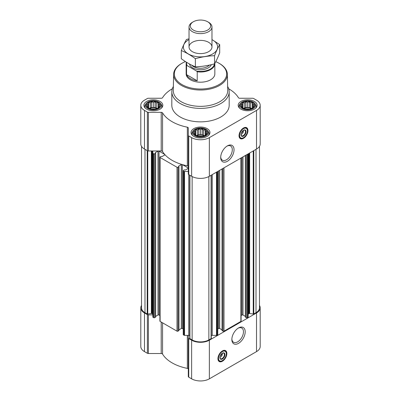 <?xml version="1.0" encoding="UTF-8"?>
<svg xmlns="http://www.w3.org/2000/svg" width="401" height="401" viewBox="0 0 401 401"><rect width="100%" height="100%" fill="white"/><g stroke="black" fill="none" stroke-linecap="round" stroke-linejoin="round"><path stroke-width="0.6" d="M226.921 146.165A8.205 4.737 -60 0 1 230.605 145.984A8.205 4.737 -60 0 1 231.863 152.56A8.205 4.737 -60 0 1 226.5 159.788A8.205 4.737 -60 0 1 222.4 160.194A8.205 4.737 -60 0 1 220.715 156.916M222.184 353.296A2.481 1.434 -60 0 1 222.284 353.577L221.197 354.203M159.748 106.44L158.034 108.155L156.32 108.741L155.067 109.142L151.638 109.142L148.666 108.155L146.951 106.44L147.413 105.774L146.951 104.46L148.21 104.059L148.666 102.746L150.38 102.801L151.638 101.759L153.352 102.345L155.067 101.759L156.32 102.801L158.034 102.746L158.495 104.059L159.748 104.46L159.287 105.774L159.748 106.44M158.27 102.456A6.952 4.015 180 0 1 155.152 109.172A6.952 4.015 180 0 1 146.631 104.255A6.952 4.015 180 0 1 158.27 102.456M254.049 106.44L252.334 108.155L250.62 108.741L249.362 109.142L245.933 109.142L242.966 108.155L241.252 106.44L241.713 105.774L241.252 104.46L242.505 104.059L242.966 102.746L244.68 102.801L245.933 101.759L247.648 102.345L249.362 101.759L250.62 102.801L252.334 102.746L252.79 104.059L254.049 104.46L253.587 105.774L254.049 106.44M252.565 102.456A6.952 4.015 180 0 1 249.447 109.172A6.952 4.015 180 0 1 240.931 104.255A6.952 4.015 180 0 1 252.565 102.456M206.896 133.663L205.182 135.378L203.467 135.964L202.214 136.365L198.786 136.365L195.818 135.378L194.104 133.663L194.56 132.997L194.104 131.683L195.357 131.282L195.818 129.969L197.533 130.024L198.786 128.977L200.5 129.568L202.214 128.977L203.467 130.024L205.182 129.969L205.643 131.282L206.896 131.683L206.44 132.997L206.896 133.663M205.417 129.673A6.952 4.015 180 0 1 202.299 136.395A6.952 4.015 180 0 1 193.783 131.478A6.952 4.015 180 0 1 205.417 129.673M243.277 130.37A2.481 1.434 -60 0 1 243.372 130.651L242.289 131.277M155.638 316.389L157.989 315.031A0.717 0.416 0 0 1 159.002 315.031L159.909 315.557M172.31 88.786A40.15 23.183 0 0 0 162.565 97.699A1.434 0.827 0 0 1 161.212 98.255L148.39 98.255A1.434 0.827 0 0 0 147.378 98.501L144.48 100.17A12.546 7.243 0 0 0 140.801 105.293L140.801 143.929A12.546 7.243 0 0 0 144.48 149.052L147.378 150.726A1.434 0.827 0 0 0 148.39 150.966L152.846 150.966L152.846 317.076A0.571 0.331 0 0 0 153.012 317.311L153.678 317.697A0.717 0.416 0 0 0 154.696 317.697L155.558 316.965M181.853 328.379A40.15 23.183 0 0 0 182.395 328.539L182.325 328.499A0.717 0.416 0 0 0 181.853 328.379A0.717 0.416 0 0 0 181.312 328.499L181.312 164.58A0.717 0.416 0 0 1 181.853 164.46A40.15 23.183 0 0 0 182.395 164.621A40.15 23.183 0 0 0 187.347 165.834A1.434 0.827 0 0 1 188.31 166.615M178.961 329.853L181.312 328.499M159.002 315.031L159.002 151.117L164.666 154.385A40.15 23.183 0 0 0 164.941 154.696A0.717 0.416 0 0 1 164.941 154.716A0.717 0.416 0 0 1 164.731 155.012L162.044 156.56L160.981 156.415L160.119 156.911A0.717 0.416 0 0 0 159.909 157.207L159.909 321.121A0.717 0.416 0 0 0 160.119 321.412L177.001 331.161A0.717 0.416 0 0 0 178.014 331.161L178.876 330.429M182.395 164.621L188.054 167.889A0.717 0.416 0 0 1 188.264 168.179A0.717 0.416 0 0 1 188.054 168.475L185.367 170.024L184.3 169.879L183.442 170.375A0.717 0.416 0 0 0 183.232 170.671L183.232 334.584A0.717 0.416 0 0 0 183.442 334.88L184.109 335.266A0.571 0.331 0 0 0 184.515 335.361L188.31 335.361L188.31 376.569A1.434 0.827 0 0 0 188.731 377.156L191.628 378.83A12.546 7.243 0 0 0 209.372 378.83L256.52 351.607A12.546 7.243 0 0 0 260.199 346.484L260.199 307.848A12.546 7.243 0 0 0 259.477 305.432M182.395 328.539L183.232 329.02M183.232 170.671A0.717 0.416 0 0 0 183.442 170.961L184.109 171.347A0.571 0.331 0 0 0 184.515 171.448L188.31 171.448M164.941 154.696A40.15 23.183 0 0 0 181.853 164.46M159.909 157.207A0.717 0.416 0 0 0 160.119 157.498L177.001 167.247A0.717 0.416 0 0 0 178.014 167.247L178.961 166.631L178.625 166.365M178.625 166.134L181.312 164.58M159.002 151.117A0.717 0.416 0 0 0 157.989 151.117L155.302 152.671M140.801 105.293A12.546 7.243 0 0 0 144.48 110.415L147.378 112.09A1.434 0.827 0 0 0 148.39 112.33L161.212 112.33A1.434 0.827 0 0 1 162.565 112.887L162.565 151.523A40.15 23.183 0 0 0 164.666 154.385M162.565 151.523A1.434 0.827 0 0 0 161.212 150.966L152.846 150.966M152.846 153.162A0.571 0.331 0 0 0 153.012 153.393L153.678 153.778A0.717 0.416 0 0 0 154.696 153.778L155.638 153.167L155.302 152.901M141.523 146.345L141.523 307.848A11.829 6.832 0 0 0 144.987 312.675L147.207 313.958A0.571 0.331 0 0 0 147.763 314.043L151.357 313.487L151.357 150.966M245.442 316.965L246.304 317.697A0.717 0.416 0 0 0 247.322 317.697L247.988 317.311A0.571 0.331 0 0 0 248.154 317.076L248.154 153.884M222.124 330.429L222.986 331.161A0.717 0.416 0 0 0 223.999 331.161L240.881 321.412A0.717 0.416 0 0 0 241.091 321.121L241.091 157.964M211.257 335.502A2.15 1.243 0 0 1 212.239 335.361L216.485 335.361A0.571 0.331 0 0 0 216.891 335.266L217.558 334.88A0.717 0.416 0 0 0 217.768 334.584L217.768 171.427M189.763 175.197L189.763 338.294A0.571 0.331 0 0 0 189.914 338.614L192.134 339.898A11.829 6.832 0 0 0 208.866 339.898L211.086 338.614A0.571 0.331 0 0 0 211.237 338.294L211.237 175.197M162.565 112.887A40.15 23.183 0 0 0 187.347 127.197A1.434 0.827 0 0 1 188.31 127.979L188.31 135.378A1.434 0.827 0 0 0 188.731 135.964L191.628 137.638A12.546 7.243 0 0 0 209.372 137.638L256.52 110.415A12.546 7.243 0 0 0 260.199 105.293A12.546 7.243 0 0 0 256.52 100.17L253.622 98.501A1.434 0.827 0 0 0 252.61 98.255L239.788 98.255A1.434 0.827 0 0 1 238.435 97.699A40.15 23.183 0 0 0 228.69 88.786M188.31 135.378L188.31 174.019A1.434 0.827 0 0 0 188.731 174.6L191.628 176.275A12.546 7.243 0 0 0 209.372 176.275L256.52 149.052A12.546 7.243 0 0 0 260.199 143.929L260.199 105.293M243.492 138.31A6.311 3.644 -60 0 1 240.339 138.626A6.311 3.644 -60 0 1 240.339 131.338A6.311 3.644 -60 0 1 246.645 127.693A6.311 3.644 -60 0 1 247.612 132.751A6.311 3.644 -60 0 1 243.492 138.31M227.372 161.292A9.434 5.449 -60 0 1 220.7 157.443A9.434 5.449 -60 0 1 227.372 145.889A9.434 5.449 -60 0 1 234.039 149.738A9.434 5.449 -60 0 1 227.372 161.292M254.339 101.428A9.464 5.464 180 0 1 257.111 105.293A9.464 5.464 180 0 1 247.648 110.756A9.464 5.464 180 0 1 238.184 105.293A9.464 5.464 180 0 1 244.029 100.245A9.464 5.464 180 0 1 254.339 101.428M160.044 101.428A9.464 5.464 180 0 1 162.816 105.293A9.464 5.464 180 0 1 153.352 110.756A9.464 5.464 180 0 1 143.889 105.293A9.464 5.464 180 0 1 149.728 100.245A9.464 5.464 180 0 1 160.044 101.428M207.192 128.651A9.464 5.464 180 0 1 209.964 132.515A9.464 5.464 180 0 1 200.5 137.979A9.464 5.464 180 0 1 191.036 132.515A9.464 5.464 180 0 1 196.876 127.468A9.464 5.464 180 0 1 207.192 128.651M227.633 86.466A28.682 16.556 180 0 1 229.182 91.829L229.182 105.293A28.682 16.556 180 0 1 200.5 121.854A28.682 16.556 180 0 1 171.818 105.293L171.818 91.829A28.682 16.556 180 0 1 173.367 86.466M248.154 314.625A2.15 1.243 0 0 1 248.785 313.747L249.086 313.572A0.571 0.331 0 0 1 249.643 313.487L253.237 314.043A0.571 0.331 0 0 0 253.793 313.958L256.013 312.675A11.829 6.832 0 0 0 259.477 307.848L259.477 146.345M152.846 314.625A2.15 1.243 0 0 0 152.215 313.747L151.914 313.572A0.571 0.331 0 0 0 151.357 313.487M189.743 335.502A2.15 1.243 0 0 0 188.761 335.361L188.31 335.361M217.768 329.02L218.675 328.499L218.675 170.901M222.039 329.853L219.688 328.499A0.717 0.416 0 0 0 218.675 328.499M241.091 315.557L241.998 315.031L241.998 157.438M245.362 316.389L243.011 315.031A0.717 0.416 0 0 0 241.998 315.031M141.523 305.432A12.546 7.243 0 0 0 140.801 307.848A12.546 7.243 0 0 0 144.48 312.97L147.378 314.64A1.434 0.827 0 0 0 148.39 314.885L152.846 314.885M140.801 307.848L140.801 346.484A12.546 7.243 0 0 0 144.48 351.607L147.378 353.281A1.434 0.827 0 0 0 148.39 353.522L161.212 353.522A1.434 0.827 0 0 1 162.565 354.078A40.15 23.183 0 0 0 187.347 368.389A1.434 0.827 0 0 1 188.31 369.171M188.31 337.933A1.434 0.827 0 0 0 188.731 338.519L191.628 340.193A12.546 7.243 0 0 0 209.372 340.193L256.52 312.97A12.546 7.243 0 0 0 260.199 307.848M222.4 361.236A6.311 3.644 -60 0 1 219.247 361.552A6.311 3.644 -60 0 1 219.247 354.263A6.311 3.644 -60 0 1 225.557 350.619A6.311 3.644 -60 0 1 226.525 355.677A6.311 3.644 -60 0 1 222.4 361.236M238.525 343.356A9.434 5.449 -60 0 1 231.853 339.507A9.434 5.449 -60 0 1 238.525 327.953A9.434 5.449 -60 0 1 245.196 331.802A9.434 5.449 -60 0 1 238.525 343.356M215.768 61.654A26.16 15.103 180 0 1 218.996 63.238L218.996 63.238A26.16 15.103 180 0 1 218.996 84.596A26.16 15.103 180 0 1 182.004 84.596A26.16 15.103 180 0 1 182.004 63.238A26.16 15.103 180 0 1 185.422 61.574M214.826 63.378A14.341 8.281 180 0 1 214.841 63.709L214.841 73.914A14.341 8.281 180 0 1 200.5 82.195A14.341 8.281 180 0 1 186.159 73.914L186.159 63.709A14.341 8.281 180 0 1 186.4 62.2M219.502 63.528L218.996 63.238L219.502 63.528A26.877 15.514 180 0 1 227.372 74.31A26.877 15.514 180 0 1 200.5 90.014A26.877 15.514 180 0 1 173.628 74.31A26.877 15.514 180 0 1 181.498 63.528L182.004 63.238M227.372 74.31L227.718 90.446A27.218 15.714 180 0 1 200.5 106.355A27.218 15.714 180 0 1 173.282 90.446L173.628 74.31M229.182 91.829A28.682 16.556 180 0 1 200.5 108.385A28.682 16.556 180 0 1 171.818 91.829M246.49 127.613A6.311 3.644 -60 0 1 247.267 132.716A6.311 3.644 -60 0 1 243.186 138.134A6.311 3.644 -60 0 1 240.189 138.53M241.392 132.731L243.372 131.588A2.481 1.434 -60 0 1 241.668 134.129L241.668 134.129A2.481 1.434 -60 0 1 240.966 134.365M241.161 134.425L241.668 134.129L241.161 134.425A3.198 1.845 -60 0 1 240.966 134.525M243.412 130.29A3.198 1.845 -60 0 1 243.422 130.505A3.198 1.845 -60 0 1 243.417 130.651M243.382 130.285L243.372 131.588M243.352 130.32A3.198 1.845 -60 0 1 244.816 130.23A3.198 1.845 -60 0 1 245.307 132.796A3.198 1.845 -60 0 1 243.217 135.613A3.198 1.845 -60 0 1 241.618 135.769A3.198 1.845 -60 0 1 240.961 134.455M243.492 136.084A3.584 2.07 -60 0 1 240.956 134.621A3.584 2.07 -60 0 1 243.492 130.23A3.584 2.07 -60 0 1 246.029 131.693A3.584 2.07 -60 0 1 243.492 136.084M243.492 137.668A5.519 3.188 -60 0 1 242.099 138.175A5.519 3.188 -60 0 1 240.73 131.563A5.519 3.188 -60 0 1 247.141 129.448A5.519 3.188 -60 0 1 243.492 137.668M241.943 138.19A5.734 3.313 -60 0 1 241.783 138.22A5.734 3.313 -60 0 1 240.359 137.974A5.734 3.313 -60 0 1 240.359 131.353A5.734 3.313 -60 0 1 246.099 128.039A5.734 3.313 -60 0 1 247.016 129.147A5.734 3.313 -60 0 1 247.076 129.302M242.886 130.937L243.382 131.222M206.059 129.307A7.86 4.536 180 0 1 207.673 130.661A7.86 4.536 180 0 1 200.5 137.052A7.86 4.536 180 0 1 193.327 130.661A7.86 4.536 180 0 1 206.059 129.307M207.673 130.661L208.355 131.543A8.601 4.967 180 0 1 209.101 133.568A8.601 4.967 180 0 1 208.425 135.503M192.575 135.503A8.601 4.967 180 0 1 191.899 133.568A8.601 4.967 180 0 1 192.645 131.543L193.327 130.661M253.206 102.085A7.86 4.536 180 0 1 254.825 103.443A7.86 4.536 180 0 1 247.648 109.829A7.86 4.536 180 0 1 240.475 103.443A7.86 4.536 180 0 1 253.206 102.085M254.825 103.443L255.502 104.32A8.601 4.967 180 0 1 256.254 106.345A8.601 4.967 180 0 1 255.577 108.28M239.723 108.28A8.601 4.967 180 0 1 239.046 106.345A8.601 4.967 180 0 1 239.793 104.32L240.475 103.443M158.906 102.085A7.86 4.536 180 0 1 160.525 103.443A7.86 4.536 180 0 1 153.352 109.829A7.86 4.536 180 0 1 146.175 103.443A7.86 4.536 180 0 1 158.906 102.085M160.525 103.443L161.207 104.32A8.601 4.967 180 0 1 161.954 106.345A8.601 4.967 180 0 1 161.277 108.28M145.423 108.28A8.601 4.967 180 0 1 144.746 106.345A8.601 4.967 180 0 1 145.498 104.32L146.175 103.443M205.182 129.969L205.182 135.378M205.643 131.282L205.643 134.711M203.467 130.024L203.467 135.403L202.214 134.676L200.5 134.942L198.786 134.676L196.355 135.583M204.645 135.583L203.467 135.403M202.214 128.977L202.214 134.676M200.5 129.568L200.5 134.942M198.786 128.977L198.786 134.676M197.533 130.024L197.533 135.403M195.818 129.969L195.818 135.378M195.357 131.282L195.357 134.711M194.56 132.997L194.56 134.069M206.44 132.997L206.44 134.069M204.074 135.779A5.734 3.313 0 0 0 196.926 135.779M198.841 136.37A5.734 3.313 180 0 1 202.159 136.37M252.334 102.746L252.334 108.155M252.79 104.059L252.79 107.488M250.62 102.801L250.62 108.18L249.362 107.453L247.648 107.719L245.933 107.453L243.507 108.36M251.793 108.36L250.62 108.18M249.362 101.759L249.362 107.453M247.648 102.345L247.648 107.719M245.933 101.759L245.933 107.453M244.68 102.801L244.68 108.18M242.966 102.746L242.966 108.155M242.505 104.059L242.505 107.488M241.713 105.774L241.713 106.846M253.587 105.774L253.587 106.846M251.221 108.556A5.734 3.313 0 0 0 244.074 108.556M158.034 102.746L158.034 108.155M158.495 104.059L158.495 107.488M156.32 102.801L156.32 108.18L155.067 107.453L153.352 107.719L151.638 107.453L149.207 108.36M157.493 108.36L156.32 108.18M155.067 101.759L155.067 107.453M153.352 102.345L153.352 107.719M151.638 101.759L151.638 107.453M150.38 102.801L150.38 108.18M148.666 102.746L148.666 108.155M148.21 104.059L148.21 107.488M147.413 105.774L147.413 106.846M159.287 105.774L159.287 106.846M156.926 108.556A5.734 3.313 0 0 0 149.779 108.556M245.993 109.147A5.734 3.313 180 0 1 249.307 109.147M151.693 109.147A5.734 3.313 180 0 1 155.007 109.147M238.074 328.229A8.205 4.737 -60 0 1 241.758 328.048A8.205 4.737 -60 0 1 243.016 334.624A8.205 4.737 -60 0 1 237.658 341.852A8.205 4.737 -60 0 1 233.552 342.259A8.205 4.737 -60 0 1 231.868 338.98M225.402 350.539A6.311 3.644 -60 0 1 226.179 355.642A6.311 3.644 -60 0 1 222.099 361.06A6.311 3.644 -60 0 1 219.096 361.456M220.299 355.657L222.284 354.514A2.481 1.434 -60 0 1 220.575 357.055L220.575 357.055A2.481 1.434 -60 0 1 219.878 357.291M220.069 357.351L220.575 357.055L220.069 357.351A3.198 1.845 -60 0 1 219.873 357.451M222.319 353.216A3.198 1.845 -60 0 1 222.329 353.431A3.198 1.845 -60 0 1 222.324 353.577M222.289 353.211L222.284 354.514M222.259 353.246A3.198 1.845 -60 0 1 223.728 353.156A3.198 1.845 -60 0 1 224.214 355.722A3.198 1.845 -60 0 1 222.129 358.539A3.198 1.845 -60 0 1 220.53 358.695A3.198 1.845 -60 0 1 219.868 357.381M222.4 359.01A3.584 2.07 -60 0 1 219.868 357.547A3.584 2.07 -60 0 1 222.4 353.156A3.584 2.07 -60 0 1 224.936 354.619A3.584 2.07 -60 0 1 222.4 359.01M222.4 360.594A5.519 3.188 -60 0 1 221.011 361.1A5.519 3.188 -60 0 1 219.643 354.489A5.519 3.188 -60 0 1 226.049 352.369A5.519 3.188 -60 0 1 222.4 360.594M220.851 361.116A5.734 3.313 -60 0 1 220.69 361.146A5.734 3.313 -60 0 1 219.272 360.9A5.734 3.313 -60 0 1 219.272 354.278A5.734 3.313 -60 0 1 225.006 350.965A5.734 3.313 -60 0 1 225.928 352.073A5.734 3.313 -60 0 1 225.984 352.228M221.793 353.862L222.289 354.148M214.405 63.904A13.935 8.045 180 0 1 196.655 71.112L187.107 65.599A13.935 8.045 180 0 1 186.676 62.371M187.107 65.599L186.54 65.604A14.341 8.281 180 0 1 186.159 63.709M214.841 63.709A14.341 8.281 180 0 1 197.222 71.769L196.655 71.112M197.222 71.769L197.222 80.807L186.54 74.636A14.341 8.281 0 0 0 197.222 80.807M186.54 65.604L186.54 74.636M208.61 22.306L207.678 21.769A10.15 5.86 180 0 1 207.678 30.055A10.15 5.86 180 0 1 193.322 30.055A10.15 5.86 180 0 1 193.322 21.769A10.15 5.86 180 0 1 207.678 21.769L208.61 22.306A11.474 6.622 180 0 1 211.974 26.987A11.474 6.622 180 0 1 200.5 33.614A11.474 6.622 180 0 1 189.026 26.987A11.474 6.622 180 0 1 192.39 22.306L193.322 21.769M211.974 39.639A17.138 9.895 180 0 1 212.615 53.98A17.138 9.895 180 0 1 188.074 53.799A17.138 9.895 180 0 1 189.026 39.639M208.61 51.669A11.474 6.622 180 0 1 192.39 51.669A11.474 6.622 180 0 1 192.39 42.306A11.474 6.622 180 0 1 208.61 42.306A11.474 6.622 180 0 1 208.61 51.669L208.61 51.669M189.026 38.817L186.45 39.473C184.736 42.401 183.021 46.095 181.307 50.551C185.929 52.456 190.615 55.163 195.357 58.666C201.753 56.907 208.154 55.919 214.55 55.694C216.264 51.238 217.979 47.544 219.693 44.616L211.974 39.584M219.693 44.616L219.693 52.787C217.979 57.248 216.264 60.942 214.55 63.864C208.154 65.624 201.753 66.611 195.357 66.837C190.736 64.932 186.049 62.23 181.307 58.726L181.307 50.551M214.55 55.694L214.55 63.864M195.357 58.666L195.357 66.837M184.109 335.266L184.109 171.347M183.442 334.88L183.442 170.961M177.001 331.161L177.001 167.247M160.119 321.412L160.119 157.498M153.678 317.697L153.678 153.778M153.012 317.311L153.012 153.393M147.207 313.958L147.207 150.631M144.987 312.675L144.987 149.347M247.988 317.311L247.988 153.979M247.322 317.697L247.322 154.365M240.881 321.412L240.881 158.084M223.999 331.161L223.999 167.829M217.558 334.88L217.558 171.548M216.891 335.266L216.891 171.934M211.086 338.614L211.086 175.287M208.866 339.898L208.866 176.55M144.48 110.415L144.48 149.052M147.378 112.09L147.378 150.726M148.39 112.33L148.39 150.966M161.212 112.33L161.212 150.966M187.347 127.197L187.347 165.834M188.731 135.964L188.731 174.6M191.628 137.638L191.628 176.275M209.372 137.638L209.372 176.275M256.52 110.415L256.52 149.052M189.914 338.614L189.914 175.287M192.134 339.898L192.134 176.55M253.793 313.958L253.793 150.631M256.013 312.675L256.013 149.347M147.763 314.043L147.763 150.886M151.914 313.572L151.914 150.966M152.215 313.747L152.215 150.966M154.696 317.697L154.696 153.778M155.558 317.201L155.558 153.282M157.989 315.031L157.989 151.117M164.731 155.012L164.731 154.465M178.014 331.161L178.014 167.247M178.876 330.665L178.876 166.746M182.325 328.499L182.325 164.6M188.054 168.475L188.054 167.889M184.515 335.361L184.515 171.448M188.761 335.361L188.761 174.62M212.239 335.361L212.239 174.62M216.485 335.361L216.485 172.169M219.688 328.499L219.688 170.32M222.124 330.665L222.124 168.911M222.986 331.161L222.986 168.415M243.011 315.031L243.011 156.856M245.442 317.201L245.442 155.448M246.304 317.697L246.304 154.951M248.785 313.747L248.785 153.518M249.086 313.572L249.086 153.347M249.643 313.487L249.643 153.027M253.237 314.043L253.237 150.946M144.48 312.97L144.48 351.607M147.378 314.64L147.378 353.281M148.39 314.885L148.39 353.522M161.212 322.043L161.212 353.522M162.565 322.825L162.565 354.078M187.347 335.361L187.347 368.389M188.731 338.519L188.731 377.156M191.628 340.193L191.628 378.83M209.372 340.193L209.372 378.83M256.52 312.97L256.52 351.607M242.43 138.109A6.17 3.559 -60 0 1 239.738 138.114M245.903 127.433A6.17 3.559 -60 0 1 247.247 129.764M221.337 361.035A6.17 3.559 -60 0 1 218.65 361.035M224.816 350.359A6.17 3.559 -60 0 1 226.159 352.69M211.307 64.681A11.043 6.376 180 0 1 199.924 69.744A11.043 6.376 180 0 1 189.518 64.03M209.377 65.117A9.965 5.754 180 0 1 200.515 68.255A9.965 5.754 180 0 1 191.638 65.132M155.638 317.081L155.638 153.167M178.961 330.544L178.961 166.631M189.743 338.384L189.743 175.187M211.257 338.384L211.257 175.187M222.039 330.544L222.039 168.961M245.362 317.081L245.362 155.498M243.422 130.776L243.422 130.505M247.141 129.448L247.016 129.147M242.099 138.175L241.783 138.22M246.099 128.039L245.046 127.433M240.359 137.974L239.312 137.368M191.899 133.568L191.899 134.791M209.101 133.568L209.101 134.791M239.046 106.345L239.046 107.568M256.254 106.345L256.254 107.568M144.746 106.345L144.746 107.568M161.954 106.345L161.954 107.568M222.329 353.702L222.329 353.431M226.049 352.369L225.928 352.073M221.011 361.1L220.69 361.146M225.006 350.965L223.953 350.359M219.272 360.9L218.219 360.293M189.026 26.987L189.026 46.987M211.974 26.987L211.974 46.987"/></g></svg>
